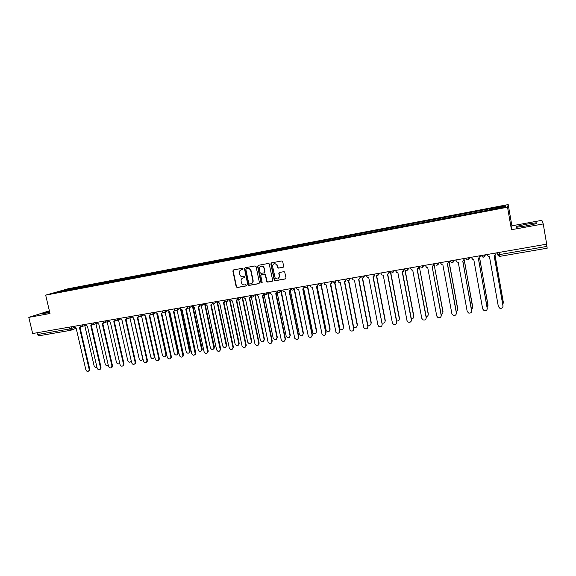<?xml version="1.0" encoding="UTF-8"?>
<svg xmlns="http://www.w3.org/2000/svg" width="576" height="576" viewBox="0 0 576 576"><rect width="100%" height="100%" fill="white"/><g stroke="black" fill="none" stroke-linecap="round" stroke-linejoin="round"><path stroke-width="0.86" d="M243.065 268.798L242.352 268.286L233.496 269.935L232.848 270.972L236.196 286.798L237.211 287.525L246.06 285.948L246.514 285.228L245.801 284.71L244.649 284.918C242.993 285.034 241.906 284.256 241.387 282.578L241.056 280.879C241.049 279.317 241.754 278.345 243.187 277.956L244.339 277.747L244.793 277.02L244.08 276.509L242.928 276.718C241.272 276.847 240.185 276.062 239.666 274.385L239.328 272.621C239.342 271.087 240.055 270.122 241.459 269.741L242.611 269.525L243.065 268.798M282.967 267.322L283.651 266.263L282.722 261.72L281.671 260.978L271.512 262.865L270.835 263.923L274.277 280.318L275.198 280.75L285.35 278.942L286.027 277.891L284.688 271.973L283.86 271.678L279.504 272.47L278.827 273.521L279.382 276.228C278.935 279.166 277.524 279.734 275.148 277.92L272.606 266.458C272.916 263.671 274.262 263.009 276.638 264.456L277.762 267.797L278.611 268.121L283.284 267.192M507.535 207.209L511.459 229.709L543.24 223.934L546.682 244.159L32.659 333.526L28.8 317.369L50.011 313.517L45.677 295.142L507.535 207.209L508.198 204.574L67.968 288.806L45.677 295.142M256.104 266.659L255.074 265.925L245.138 267.768L244.476 268.776L247.817 284.717L248.846 285.451L258.775 283.68L259.438 282.643L256.104 266.659M258.25 265.334L268.301 263.462L269.186 263.837L272.657 280.282L271.987 281.326L267.682 282.089L266.717 281.57L265.298 274.86L264.262 274.126L261.418 274.637L260.755 275.681L262.159 282.434L261 282.744L257.587 266.378L258.25 265.334M543.24 223.934L541.872 220.327L511.898 225.814L508.198 204.574M546.545 244.188L547.2 248.198L499.867 256.349L499.478 254.599L546.919 246.391M70.661 330.307L38.628 335.837L37.418 334.541L69.595 328.975L74.47 327.434M36.994 332.777L37.418 334.541M49.37 310.795L28.8 317.369M66.823 290.498L54.734 292.702L62.208 290.578L74.059 288.31L73.843 289.159M489.154 209.851L489.125 208.901L74.059 288.31M489.046 209.03L505.958 205.805L505.692 206.69L488.369 210.118L66.744 290.412M49.543 311.544L41.998 313.711L49.774 312.516M511.459 229.709L511.898 225.814M536.314 222.79L526.306 224.194L516.47 226.411L516.434 227.268L526.493 225.871L536.537 223.603L536.314 222.79L536.45 223.625M75.269 288.886L75.067 288.022M62.208 290.578L62.568 291.204M505.274 206.777L505.958 205.805M47.282 313.063L47.052 312.091M526.594 225.85L526.306 224.194M516.614 227.246L516.47 226.411M242.849 269.424L241.15 269.82M242.798 278.057L244.591 277.625M233.518 269.935L233.158 270.857L236.498 286.661L237.506 287.388L246.326 285.818M245.146 267.768L244.778 268.697L248.112 284.587L249.134 285.314L259.114 283.536M246.319 268.841L245.858 269.554L248.789 283.536L249.509 284.047L250.726 283.831C252.317 283.37 253.015 282.269 252.821 280.519L250.776 270.763C250.193 269.194 249.113 268.474 247.536 268.618L246.413 268.805M251.482 283.565C252.77 282.953 253.318 281.894 253.109 280.39L252.821 280.519M246.614 268.726L247.831 268.495C249.408 268.358 250.488 269.071 251.064 270.648L253.109 280.39M261.382 274.651L264.542 273.996L265.493 274.493L266.99 281.441L267.955 281.959L272.333 281.174M258.242 265.334L257.875 266.263L261.252 282.514L261.965 283.025M263.902 268.106L263.635 267.394C261.288 265.414 259.855 265.925 259.351 268.942L260.186 272.844L261.158 273.391L264.002 272.873L264.672 271.829L263.916 267.271C263.124 266.09 262.102 265.738 260.842 266.213M264.319 272.743L264.672 271.829M264.175 267.991L264.946 271.706M274.09 263.714L276.905 264.341L278.028 267.682L278.87 267.998L283.226 267.206M278.294 278.77L279.382 276.228M279.439 272.484L279.086 273.398L279.648 276.098M271.483 262.872L271.109 263.808L274.543 280.188L275.458 280.62L285.703 278.791M84.758 325.534L94.111 365.832C94.738 367.322 95.666 367.726 96.898 367.049M74.102 326.326L76.147 328.198L85.853 369.814C86.537 371.383 87.509 371.779 88.762 370.994L89.172 369.31L79.466 327.622L80.64 326.556M81.065 326.707L80.136 327.391M80.028 327.434L89.712 369.043L89.302 370.728L88.618 371.117M95.89 323.64L105.221 364.111C105.912 365.688 106.884 366.055 108.137 365.227L108.245 365.09M107.129 321.732L116.438 362.376C117.158 363.989 118.152 364.349 119.419 363.449L119.693 363.002M119.772 363.355L119.203 363.665M85.378 324.36L87.444 326.246L97.135 368.086C97.848 369.691 98.834 370.073 100.109 369.223L100.483 367.574L90.799 325.663L91.994 324.554M92.405 324.72L91.454 325.44M91.346 325.483L101.016 367.308L100.642 368.964L99.929 369.389M96.775 322.38L98.856 324.274L108.533 366.336C109.274 367.978 110.282 368.345 111.571 367.438L111.917 365.818L102.24 323.69L103.464 322.531M103.867 322.711L102.888 323.46M102.78 323.51L112.435 365.558L112.09 367.171L111.355 367.646M118.483 319.802L127.764 360.626C128.52 362.275 129.542 362.621 130.824 361.649L131.184 360.583M131.35 361.339L130.558 361.915M129.946 317.851L139.212 358.855C140.004 360.547 141.048 360.871 142.337 359.82L142.61 358.33L133.574 318.269M143.028 359.172L142.034 360.144M141.53 315.886L150.775 357.07C151.61 358.812 152.683 359.107 153.979 357.97L154.21 356.537L145.174 316.21M154.692 356.4L154.44 357.718L153.626 358.358M108.288 320.378L110.383 322.279L120.046 364.572C120.823 366.257 121.853 366.602 123.156 365.616L123.466 364.046L113.803 321.689L115.049 320.479M115.445 320.674L114.437 321.466M114.336 321.523L123.977 363.787L123.66 365.357L122.897 365.882M119.916 318.355L122.026 320.27L131.681 362.786C132.494 364.514 133.553 364.846 134.863 363.773L135.137 362.261L125.489 319.673L126.756 318.406M127.145 318.614L126.122 319.442M126.007 319.507L135.626 361.994L135.36 363.514L134.561 364.097M131.674 316.318L133.798 318.233L143.431 360.986C144.288 362.758 145.375 363.067 146.693 361.901L146.923 360.446L137.29 317.628L138.586 316.303M138.967 316.534L137.93 317.398M137.801 317.477L147.406 360.187L147.175 361.642L146.347 362.297M153.238 313.891L162.454 355.262C163.339 357.055 164.434 357.329 165.737 356.083L165.924 354.73L156.881 314.071M157.406 314.143L166.37 354.478L166.19 355.831L165.341 356.551M143.546 314.251L145.685 316.181L155.311 359.165C156.218 360.986 157.327 361.267 158.652 360L158.832 358.625L149.22 315.569L150.53 314.179M150.912 314.424L149.868 315.338M149.717 315.425L159.307 358.366L159.12 359.741L158.249 360.475M165.06 311.868L174.254 353.441C175.198 355.284 176.321 355.529 177.617 354.161L177.754 352.901L168.689 311.832M169.229 312.019L178.193 352.649L178.056 353.916L177.17 354.722M155.549 312.163L157.702 314.1L167.306 357.322C168.278 359.201 169.416 359.453 170.734 358.063L170.87 356.774L161.273 313.481L162.259 312.948L162.612 312.019M162.986 312.293L161.928 313.25M161.755 313.344L171.324 356.515L171.187 357.804L170.287 358.632M177.041 310.003L186.178 351.598C187.193 353.498 188.338 353.707 189.619 352.21L180.598 309.449M181.159 309.809L190.138 350.806L190.044 351.958L189.13 352.879M167.674 310.054L169.848 312.005L179.431 355.464C180.468 357.408 181.642 357.617 182.945 356.09L173.455 311.378L174.521 310.745L174.809 309.838M175.183 310.133L174.125 311.141M173.923 311.249L183.478 354.65L183.384 355.831L182.448 356.767M189.137 308.052L198.216 349.733C199.31 351.698 200.491 351.864 201.751 350.215L192.55 306.677M193.19 307.469L202.205 348.934L202.162 349.97L201.211 351.007M179.928 307.922L182.124 309.881L191.686 353.585C192.809 355.586 194.004 355.752 195.278 354.074L185.767 309.247L186.919 308.498L187.142 307.613M187.517 307.944L186.444 309.01M186.228 309.125L195.754 352.771L195.71 353.822L194.738 354.881M201.334 306L210.391 347.854C211.579 349.884 212.774 349.999 213.991 348.185L204.689 304.142M205.308 304.906L214.402 347.054L214.394 347.94L213.422 349.121M213.646 303.854L222.689 345.953C223.978 348.055 225.202 348.106 226.361 346.111L217.044 301.997M217.462 301.896L226.721 345.146L225.756 347.213M226.073 301.601L235.109 344.03C236.527 346.198 237.773 346.19 238.846 344.002L229.529 299.83M229.932 299.729L239.17 343.217L238.226 345.283M238.608 299.21L247.673 342.086C249.221 344.326 250.474 344.246 251.438 341.849L242.15 297.641M242.539 297.547L251.755 341.273L250.834 343.332M251.244 296.618L260.359 340.128C262.058 342.425 263.318 342.266 264.154 339.674L254.902 295.423M255.276 295.337L264.47 339.307L263.57 341.359M264.182 294.804L273.197 338.17C274.997 340.474 276.264 340.272 276.998 337.558L267.919 293.789M268.258 293.609L277.322 337.32L276.451 339.358M192.319 305.77L194.522 307.735L204.07 351.684C205.286 353.758 206.51 353.873 207.742 352.022L198.209 307.102L199.454 306.194L199.598 305.359M199.973 305.726L198.9 306.85M198.655 306.986L208.166 350.863L208.159 351.77L207.166 352.98M204.833 303.595L207.065 305.568L216.59 349.762C217.908 351.907 219.154 351.965 220.327 349.927L210.787 304.927L212.119 303.826L212.184 303.048M212.573 303.48L211.493 304.668M211.219 304.819L220.702 348.941L219.722 351.05M217.49 301.392L219.737 303.379L229.241 347.825C230.681 350.035 231.948 350.028 233.042 347.796L223.495 302.731L224.906 301.392L224.892 300.679M224.906 301.392L224.215 302.465M223.913 302.623L233.381 346.997L232.416 349.106M230.285 299.174L232.546 301.162L242.028 345.859C243.605 348.142 244.886 348.062 245.866 345.622L236.347 300.506L237.823 298.418M238.169 298.894L237.089 300.24M236.75 300.413L246.19 345.031L245.254 347.134M237.643 297.893L240.984 297.31L239.702 299.354M243.216 296.921L245.491 298.93L254.952 343.879C256.68 346.219 257.969 346.068 258.811 343.418L249.343 298.26L250.891 296.129M251.172 296.546L250.099 297.986M249.732 298.174L259.171 343.174L258.228 345.132M256.291 294.653L258.588 296.662L268.027 341.899C269.863 344.254 271.159 344.045 271.901 341.28L262.476 295.992L264.11 293.81M264.319 294.156L263.254 295.704M262.85 295.906L272.239 341.028L271.346 343.116M263.808 293.342L263.93 293.904M277.236 292.882L286.214 336.377C288.108 338.465 289.375 338.191 290.002 335.542L280.973 291.614M281.297 291.434L290.311 335.311L289.469 337.334M269.503 292.349L269.712 293.213L271.822 294.372L281.297 340.085C283.226 342.223 284.515 341.942 285.156 339.242L275.753 293.695L277.466 291.47M277.603 291.708L276.552 293.393M276.113 293.616L285.473 338.998L284.616 341.071M277.114 291.031L277.229 291.593M290.412 290.815L299.398 334.555C301.363 336.427 302.616 336.082 303.149 333.511L294.163 289.426M294.473 289.253L303.444 333.274L302.638 335.29M282.874 290.03L283.198 291.161L285.206 292.061L294.732 338.249C296.734 340.164 298.008 339.811 298.555 337.19L289.181 291.377L290.966 289.102M291.017 289.195L290.009 291.06M289.526 291.305L298.858 336.946L298.03 338.998M290.563 288.691L290.678 289.26M303.71 288.648L312.739 332.69C314.755 334.368 315.986 333.95 316.44 331.459L307.519 287.294M307.793 287.057L316.714 331.222L315.943 333.209M296.388 287.676L296.863 289.044L298.742 289.721L308.333 336.37C310.385 338.076 311.638 337.658 312.098 335.11L302.76 289.03L304.582 286.726L303.617 288.691M303.084 288.958L312.386 334.872L311.602 336.902M304.164 286.33L304.279 286.898M317.153 286.445L326.239 330.79C328.277 332.273 329.494 331.805 329.875 329.378L321.019 285.163M321.286 284.969L330.134 329.148L329.407 331.106M310.046 285.3L310.687 286.855L312.422 287.359L322.092 334.447C324.18 335.959 325.411 335.484 325.8 333.007L316.49 286.654L318.312 284.335L317.383 286.301M318.226 283.882L318.312 284.335M316.8 286.589L326.074 332.77L325.325 334.771M317.916 283.932L318.031 284.515M330.739 284.177L339.89 328.846C341.95 330.156 343.138 329.63 343.462 327.276L334.656 282.902M334.922 282.794L343.699 327.046L343.015 328.975M323.87 282.902L324.655 284.594L326.268 284.962L336.017 332.482C338.119 333.814 339.329 333.288 339.66 330.883L330.379 284.256L332.201 281.923L331.301 283.874M332.114 281.47L332.201 281.923M330.667 284.198L339.912 330.646L339.206 332.618M331.826 281.52L331.942 282.096M353.542 326.693L353.693 326.858C355.752 328.01 356.918 327.442 357.192 325.152L348.422 280.541M348.682 280.49L357.415 324.929L356.782 326.815M337.846 280.469L338.774 282.276L340.265 282.542L350.093 330.473C352.202 331.646 353.39 331.07 353.664 328.738L344.419 281.83L346.255 279.482L345.391 281.419M346.162 279.022L346.255 279.482M344.693 281.772L353.902 328.5L353.254 330.43M345.888 279.072L346.003 279.655M367.783 324.95C369.806 325.786 370.908 325.145 371.081 323.006L362.326 278.057M362.578 278.071L371.282 322.783L370.706 324.626M351.979 278.014L353.038 279.9L354.42 280.102L363.643 327.204L364.334 328.421C366.437 329.45 367.603 328.831 367.841 326.563L358.625 279.374L360.461 277.02L359.647 278.928M360.367 276.552L360.461 277.02M358.877 279.324L368.05 326.326L367.459 328.205M360.122 276.595L360.23 277.186M382.147 323.021C384.062 323.489 385.056 322.769 385.121 320.839L376.366 275.429M376.61 275.508L385.308 320.616L384.79 322.394M366.278 275.53L367.452 277.481L368.741 277.625L377.928 325.015L378.727 326.326C380.822 327.233 381.974 326.578 382.169 324.36L372.989 276.89L374.832 274.522L374.069 276.401M374.746 274.054L374.832 274.522M373.226 276.847L382.169 324.36M374.508 274.097L374.623 274.687M396.662 320.976C398.441 321.17 399.326 320.393 399.319 318.643L390.535 272.642M390.78 272.794L399.492 318.42L399.031 320.134M380.743 273.01L382.018 275.026L383.22 275.119L392.371 322.798L393.278 324.194C395.374 324.994 396.497 324.302 396.67 322.142L387.526 274.378L389.369 271.994L388.67 273.838M389.282 271.526L389.369 271.994M387.742 274.334L396.842 321.905L396.374 323.662M389.074 271.562L389.182 272.16M411.329 318.845C412.949 318.809 413.734 318.002 413.683 316.418L404.813 269.503M405.065 269.834L413.827 316.202L413.446 317.83M395.374 270.468L396.742 272.52L397.872 272.585L406.987 320.558L407.995 322.02C410.076 322.726 411.185 322.013 411.329 319.889L402.228 271.836L404.078 269.446L403.445 271.224M403.992 268.97L404.078 269.446M402.422 271.8L411.487 319.658L411.091 321.322M403.798 269.006L403.913 269.604M426.161 316.634C427.608 316.426 428.292 315.605 428.206 314.172L419.35 266.868L428.335 313.956L428.018 315.482M410.177 267.898L411.624 269.986L412.697 270.022L421.776 318.29L422.878 319.817C424.944 320.429 426.046 319.694 426.168 317.614L417.103 269.266L418.961 266.861L418.406 268.574M418.867 266.386L418.961 266.861M417.276 269.23L426.305 317.383L425.981 318.946M418.702 266.414L418.81 267.012M441.151 314.345C442.418 313.999 443.002 313.186 442.894 311.904L434.081 264.312L443.002 311.688L442.764 313.092M425.153 265.291L426.672 267.415L427.694 267.43L436.73 315.994L437.926 317.578C439.985 318.118 441.065 317.362 441.173 315.31L432.151 266.659L441.288 315.086L441.043 316.526M433.922 263.765L433.555 265.86M432.295 266.638L434.016 264.247M433.778 263.794L433.886 264.398M456.307 311.983L457.754 309.607L449.129 262.512M449.186 261.691L450.094 261.238M449.172 262.073L457.841 309.391L457.675 310.658M440.309 262.656L441.9 264.809L442.872 264.809L451.865 313.675L453.146 315.302C455.198 315.778 456.264 315 456.358 312.984L447.379 264.031L449.158 261.115M447.509 264.01L456.451 312.761L456.278 314.05M449.035 261.137L449.143 261.749M471.636 309.542L472.781 307.282L464.299 260.453M464.645 258.948L465.487 258.278M464.378 260.316L472.752 308.167M455.638 259.992L457.294 262.166L458.23 262.152L467.179 311.321L468.54 312.991C470.578 313.409 471.643 312.617 471.722 310.622L462.794 261.367L464.573 258.437M462.902 261.346L471.694 311.53M464.472 258.458L464.58 259.07M487.138 307.008L487.987 304.934L479.606 258.12M480.247 256.118L480.758 255.622M479.678 258.048L487.994 305.633M471.154 257.292L472.874 259.488L473.767 259.466L482.666 308.945L484.106 310.651C486.144 311.018 487.202 310.212 487.274 308.239L478.382 258.667L480.175 255.722M478.469 258.653L487.282 308.952M480.089 255.737L480.204 256.356M502.812 304.38L503.374 302.551L495.065 255.636M495.122 255.6L503.402 303.041M486.857 254.563L488.628 256.781L489.492 256.752L498.348 306.54L499.86 308.282C501.89 308.592 502.942 307.778 503.006 305.827L494.165 255.946L496.015 253.613L495.958 252.979M494.23 255.931L503.035 306.324M495.9 252.994L496.015 253.613M497.959 252.634L497.477 254.729L499.478 254.599L499.097 252.432M71.532 326.772L71.914 328.392L71.352 330.07L70.762 330.3L69.595 328.975L69.178 327.182M79.747 325.346L82.807 324.814M82.836 324.806L81.756 326.693M91.145 323.359L94.226 322.826M102.665 321.358L105.761 320.818M114.3 319.334L117.41 318.794M126.058 317.29L129.19 316.75M137.938 315.223L141.091 314.676M149.947 313.135L153.115 312.588M162.079 311.026L165.269 310.471L164.995 311.897L164.102 312.437M174.341 308.894L177.552 308.34M186.732 306.742L189.965 306.18L189.828 307.39L188.762 308.167M199.253 304.567L202.514 303.998M211.918 302.364L215.194 301.795L215.194 302.659L213.955 303.811M224.712 300.139L228.017 299.563L228.067 300.182L226.757 301.594M250.711 295.618L254.088 295.034L252.785 297.086M263.923 293.321L267.336 292.73C266.717 295.15 265.601 295.409 263.995 293.508M277.286 291.002L280.735 290.398C280.253 292.702 279.166 293.062 277.474 291.478M290.794 288.648L294.271 288.05C293.904 290.232 292.853 290.671 291.125 289.368M304.459 286.272L307.98 285.66M318.269 283.874L321.84 283.255L320.429 285.379M332.244 281.441L335.851 280.814M346.378 278.986L350.021 278.352L348.574 280.505M360.67 276.502L364.363 275.861L362.887 278.028M375.134 273.989L378.864 273.341L377.366 275.522M389.758 271.447L393.538 270.785L392.011 272.988M404.561 268.87L408.377 268.207L406.836 270.425L405.886 270.353C407.448 270.598 408.254 269.899 408.305 268.25L408.305 268.25M419.53 266.27L423.396 265.594L421.826 267.826L420.941 267.782C422.482 267.977 423.274 267.264 423.317 265.644L423.31 265.608M434.686 263.635L438.595 262.951L436.997 265.198L436.162 265.169C437.695 265.32 438.473 264.6 438.509 263.009L438.502 262.973M450.014 260.971L453.974 260.28M465.53 258.271L469.541 257.573L467.885 259.855L467.136 259.848L465.538 258.293M481.234 255.542L485.287 254.837L483.61 257.134L482.89 257.134L481.241 255.557M94.255 322.819L93.161 324.72M105.79 320.818L105.278 322.452L104.681 322.726M117.439 318.787L116.964 320.407L116.316 320.71M129.218 316.742L128.772 318.326L128.074 318.672M141.113 314.676L140.717 316.217L139.961 316.613M153.137 312.581L152.791 314.078L151.97 314.539M177.574 308.333L177.343 309.672L176.364 310.313M202.536 303.998L202.45 305.057L201.29 306M267.358 292.723L266.018 294.797M280.75 290.398L279.396 292.478M294.3 288.043L292.918 290.138M308.002 285.66L306.598 287.77M335.866 280.814L334.426 282.953M453.982 260.28L452.354 262.541L451.555 262.526L450.029 261M547.2 248.198L499.867 256.349L499.169 256.342L497.477 254.729M499.212 253.094L498.528 252.533M89.172 369.31L89.712 369.043M100.483 367.574L101.016 367.308M111.917 365.818L112.435 365.558M154.67 356.292L154.21 356.537M123.466 364.046L123.977 363.787M135.137 362.261L135.626 361.994M146.923 360.446L147.406 360.187M166.37 354.478L165.924 354.73M158.832 358.625L159.307 358.366M178.193 352.649L177.754 352.901M170.87 356.774L171.324 356.515M190.138 350.806L189.713 351.05M183.031 354.91L183.478 354.65M202.205 348.934L201.794 349.178M195.329 353.023L195.754 352.771M214.402 347.054L213.998 347.292M226.721 345.146L226.339 345.384M239.17 343.217L238.802 343.462M251.755 341.273L251.395 341.51M207.749 351.115L208.166 350.863M220.306 349.193L220.702 348.941M232.992 347.249L233.381 346.997M245.822 345.276L246.19 345.031M79.776 325.462C80.28 326.657 81.115 326.995 82.282 326.477L85.608 325.21M307.958 285.667L307.958 285.674C307.685 287.748 306.677 288.252 304.942 287.194M321.804 283.262L321.804 283.27C321.595 285.242 320.63 285.804 318.917 284.947M335.808 280.822L335.808 280.836C335.65 282.73 334.721 283.327 333.036 282.636M349.97 278.359L349.978 278.381C349.848 280.202 348.955 280.829 347.299 280.267M364.298 275.868L364.306 275.89C364.205 277.654 363.341 278.309 361.714 277.848M378.821 273.348L378.799 273.377C378.72 275.09 377.885 275.767 376.279 275.393M393.458 270.799L393.466 270.828C393.401 272.506 392.58 273.197 391.003 272.894M453.874 260.294L453.881 260.338C453.852 261.914 453.082 262.642 451.555 262.526M469.433 257.594L469.44 257.638C469.418 259.2 468.648 259.934 467.136 259.848M485.179 254.851L485.194 254.902C485.172 256.45 484.402 257.191 482.89 257.134M91.174 323.482C91.699 324.698 92.542 325.03 93.715 324.475L96.998 323.215M102.694 321.48C103.234 322.718 104.09 323.05 105.278 322.452L108.497 321.192M114.329 319.457C114.89 320.731 115.769 321.048 116.964 320.407L120.118 319.154M126.086 317.412C126.67 318.715 127.57 319.025 128.772 318.326L131.861 317.081M137.966 315.346C138.578 316.692 139.5 316.98 140.717 316.217L143.719 314.986M149.969 313.258C150.624 314.647 151.56 314.921 152.791 314.078L155.707 312.854M162.101 311.148C162.799 312.588 163.764 312.84 164.995 311.897L167.818 310.687M174.362 309.01C175.118 310.514 176.112 310.73 177.343 309.672L180.05 308.491M186.754 306.857C187.582 308.426 188.604 308.606 189.828 307.39L192.42 306.238M199.282 304.682C200.196 306.324 201.247 306.446 202.45 305.057L204.912 303.934M211.939 302.479C212.969 304.207 214.056 304.265 215.194 302.659L217.526 301.565M224.734 300.247C225.907 302.069 227.016 302.047 228.067 300.182L230.119 299.196M237.672 298.001C239.018 299.902 240.142 299.786 241.042 297.648L242.129 297.108M250.747 295.726C252.302 297.698 253.418 297.482 254.11 295.056L254.203 295.013M499.169 256.342L499.867 256.349M498.614 252.518L499.205 253.058M76.162 328.248L70.762 330.3L38.628 335.837M80.086 327.398L80.647 327.182M88.762 370.994L89.302 370.728M91.454 325.411L91.994 325.202M100.109 369.223L100.642 368.964M102.938 323.41L103.471 323.201M111.571 367.438L112.09 367.171M131.306 361.397L130.824 361.649M142.819 359.568L142.337 359.82M154.44 357.718L153.979 357.97M114.545 321.379L115.07 321.17M123.156 365.616L123.66 365.357M126.281 319.32L126.792 319.111M134.863 363.773L135.36 363.514M138.139 317.225L138.636 317.023M146.693 361.901L147.175 361.642M166.19 355.831L165.737 356.083M150.134 315.108L150.617 314.906M158.652 360L159.12 359.741M178.056 353.916L177.617 354.161M162.259 312.948L162.734 312.746M170.734 358.063L171.187 357.804M190.044 351.958L189.619 352.21M174.521 310.745L174.982 310.55M182.945 356.09L183.384 355.831M202.162 349.97L201.751 350.215M186.919 308.498L187.358 308.304M195.278 354.074L195.71 353.822M214.394 347.94L213.991 348.185M226.742 345.866L226.361 346.111M239.213 343.757L238.846 344.002M251.798 341.611L251.438 341.849M199.454 306.194L199.879 306M207.742 352.022L208.159 351.77M212.119 303.826L212.53 303.631M220.327 349.927L220.73 349.675M233.042 347.796L233.424 347.544M245.866 345.622L246.24 345.377M258.811 343.418L259.171 343.174"/></g></svg>

